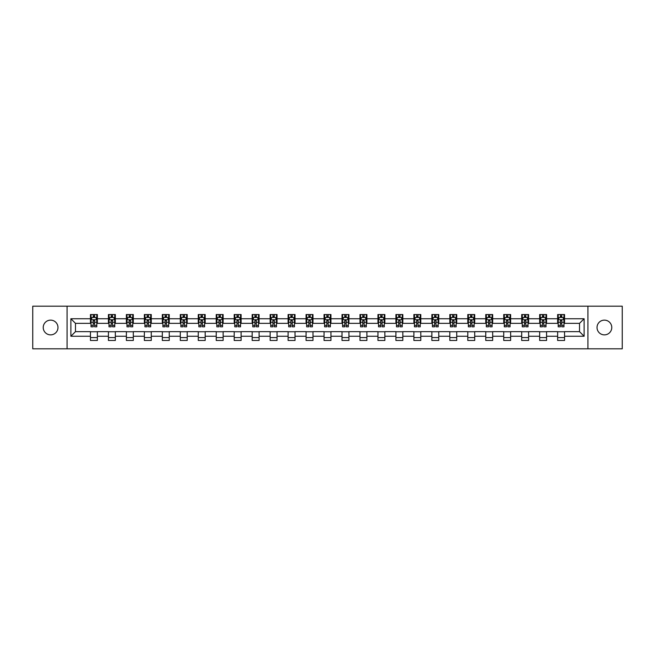 <?xml version="1.0" encoding="UTF-8"?>
<svg xmlns="http://www.w3.org/2000/svg" width="655" height="655" viewBox="0 0 655 655"><rect width="100%" height="100%" fill="white"/><g stroke="black" fill="none" stroke-linecap="round" stroke-linejoin="round"><path stroke-width="0.98" d="M604.393 320.131A7.369 7.369 0 0 0 597.024 327.5A7.369 7.369 0 0 0 604.393 334.869A7.369 7.369 0 0 0 611.77 327.5A7.369 7.369 0 0 0 604.393 320.131M50.607 320.131A7.369 7.369 0 0 0 43.23 327.5A7.369 7.369 0 0 0 50.607 334.869A7.369 7.369 0 0 0 57.976 327.5A7.369 7.369 0 0 0 50.607 320.131M587.928 348.812L622.25 348.812L622.25 306.188L587.928 306.188L587.928 348.812L67.072 348.812L67.072 306.188L32.75 306.188L32.75 348.812L67.072 348.812M587.928 306.188L67.072 306.188M564.544 318.748L564.544 314.539L557.634 314.539L557.634 318.748L546.573 318.748L546.573 314.539L539.663 314.539L539.663 318.748L528.61 318.748L528.61 314.539L521.699 314.539L521.699 318.748L510.638 318.748L510.638 314.539L503.728 314.539L503.728 318.748L492.675 318.748L492.675 314.539L485.756 314.539L485.756 318.748L474.703 318.748L474.703 314.539L467.793 314.539L467.793 318.748L456.732 318.748L456.732 314.539L449.821 314.539L449.821 318.748L438.768 318.748L438.768 314.539L431.858 314.539L431.858 318.748L420.797 318.748L420.797 314.539L413.886 314.539L413.886 318.748L402.825 318.748L402.825 314.539L395.915 314.539L395.915 318.748L384.862 318.748L384.862 314.539L377.951 314.539L377.951 318.748L366.89 318.748L366.89 314.539L359.98 314.539L359.98 318.748L348.927 318.748L348.927 314.539L342.016 314.539L342.016 318.748L330.955 318.748L330.955 314.539L324.045 314.539L324.045 318.748L312.984 318.748L312.984 314.539L306.073 314.539L306.073 318.748L295.02 318.748L295.02 314.539L288.11 314.539L288.11 318.748L277.049 318.748L277.049 314.539L270.138 314.539L270.138 318.748L259.085 318.748L259.085 314.539L252.175 314.539L252.175 318.748L241.114 318.748L241.114 314.539L234.203 314.539L234.203 318.748L223.142 318.748L223.142 314.539L216.232 314.539L216.232 318.748L205.179 318.748L205.179 314.539L198.268 314.539L198.268 318.748L187.207 318.748L187.207 314.539L180.297 314.539L180.297 318.748L169.244 318.748L169.244 314.539L162.325 314.539L162.325 318.748L151.272 318.748L151.272 314.539L144.362 314.539L144.362 318.748L133.301 318.748L133.301 314.539L126.39 314.539L126.39 318.748L115.337 318.748L115.337 314.539L108.427 314.539L108.427 318.748L97.366 318.748L97.366 314.539L90.456 314.539L90.456 318.748L70.879 318.748L70.879 336.252L75.481 331.643L90.456 331.643L90.456 340.461L97.366 340.461L97.366 331.643L108.427 331.643L108.427 340.461L115.337 340.461L115.337 331.643L126.39 331.643L126.39 340.461L133.301 340.461L133.301 331.643L144.362 331.643L144.362 340.461L151.272 340.461L151.272 331.643L162.325 331.643L162.325 340.461L169.244 340.461L169.244 331.643L180.297 331.643L180.297 340.461L187.207 340.461L187.207 331.643L198.268 331.643L198.268 340.461L205.179 340.461L205.179 331.643L216.232 331.643L216.232 340.461L223.142 340.461L223.142 331.643L234.203 331.643L234.203 340.461L241.114 340.461L241.114 331.643L252.175 331.643L252.175 340.461L259.085 340.461L259.085 331.643L270.138 331.643L270.138 340.461L277.049 340.461L277.049 331.643L288.11 331.643L288.11 340.461L295.02 340.461L295.02 331.643L306.073 331.643L306.073 340.461L312.984 340.461L312.984 331.643L324.045 331.643L324.045 340.461L330.955 340.461L330.955 331.643L342.016 331.643L342.016 340.461L348.927 340.461L348.927 331.643L359.98 331.643L359.98 340.461L366.89 340.461L366.89 331.643L377.951 331.643L377.951 340.461L384.862 340.461L384.862 331.643L395.915 331.643L395.915 340.461L402.825 340.461L402.825 331.643L413.886 331.643L413.886 340.461L420.797 340.461L420.797 331.643L431.858 331.643L431.858 340.461L438.768 340.461L438.768 331.643L449.821 331.643L449.821 340.461L456.732 340.461L456.732 331.643L467.793 331.643L467.793 340.461L474.703 340.461L474.703 331.643L485.756 331.643L485.756 340.461L492.675 340.461L492.675 331.643L503.728 331.643L503.728 340.461L510.638 340.461L510.638 331.643L521.699 331.643L521.699 340.461L528.61 340.461L528.61 331.643L539.663 331.643L539.663 340.461L546.573 340.461L546.573 331.643L557.634 331.643L557.634 340.461L564.544 340.461L564.544 331.643L579.519 331.643L579.519 323.357L564.544 323.357L564.544 318.748L584.121 318.748L584.121 336.252L564.544 336.252M557.634 336.252L546.573 336.252M539.663 336.252L528.61 336.252M521.699 336.252L510.638 336.252M503.728 336.252L492.675 336.252M485.756 336.252L474.703 336.252M467.793 336.252L456.732 336.252M449.821 336.252L438.768 336.252M431.858 336.252L420.797 336.252M413.886 336.252L402.825 336.252M395.915 336.252L384.862 336.252M377.951 336.252L366.89 336.252M359.98 336.252L348.927 336.252M342.016 336.252L330.955 336.252M324.045 336.252L312.984 336.252M306.073 336.252L295.02 336.252M288.11 336.252L277.049 336.252M270.138 336.252L259.085 336.252M252.175 336.252L241.114 336.252M234.203 336.252L223.142 336.252M216.232 336.252L205.179 336.252M198.268 336.252L187.207 336.252M180.297 336.252L169.244 336.252M162.325 336.252L151.272 336.252M144.362 336.252L133.301 336.252M126.39 336.252L115.337 336.252M108.427 336.252L97.366 336.252M90.456 336.252L70.879 336.252M557.634 318.748L557.634 323.357L546.573 323.357L546.573 318.748M539.663 318.748L539.663 323.357L528.61 323.357L528.61 318.748M521.699 318.748L521.699 323.357L510.638 323.357L510.638 318.748M503.728 318.748L503.728 323.357L492.675 323.357L492.675 318.748M485.756 318.748L485.756 323.357L474.703 323.357L474.703 318.748M467.793 318.748L467.793 323.357L456.732 323.357L456.732 318.748M449.821 318.748L449.821 323.357L438.768 323.357L438.768 318.748M431.858 318.748L431.858 323.357L420.797 323.357L420.797 318.748M413.886 318.748L413.886 323.357L402.825 323.357L402.825 318.748M395.915 318.748L395.915 323.357L384.862 323.357L384.862 318.748M377.951 318.748L377.951 323.357L366.89 323.357L366.89 318.748M359.98 318.748L359.98 323.357L348.927 323.357L348.927 318.748M342.016 318.748L342.016 323.357L330.955 323.357L330.955 318.748M324.045 318.748L324.045 323.357L312.984 323.357L312.984 318.748M306.073 318.748L306.073 323.357L295.02 323.357L295.02 318.748M288.11 318.748L288.11 323.357L277.049 323.357L277.049 318.748M270.138 318.748L270.138 323.357L259.085 323.357L259.085 318.748M252.175 318.748L252.175 323.357L241.114 323.357L241.114 318.748M234.203 318.748L234.203 323.357L223.142 323.357L223.142 318.748M216.232 318.748L216.232 323.357L205.179 323.357L205.179 318.748M198.268 318.748L198.268 323.357L187.207 323.357L187.207 318.748M180.297 318.748L180.297 323.357L169.244 323.357L169.244 318.748M162.325 318.748L162.325 323.357L151.272 323.357L151.272 318.748M144.362 318.748L144.362 323.357L133.301 323.357L133.301 318.748M126.39 318.748L126.39 323.357L115.337 323.357L115.337 318.748M108.427 318.748L108.427 323.357L97.366 323.357L97.366 318.748M90.456 318.748L90.456 323.357L75.481 323.357L70.879 318.748M75.481 323.357L75.481 331.643M584.121 336.252L579.519 331.643M579.519 323.357L584.121 318.748M90.456 317.421L91.029 317.421M93.223 317.421L94.607 317.421M96.793 317.421L97.366 317.421M90.456 323.234L91.029 323.234M93.223 323.234L94.607 323.234M96.793 323.234L97.366 323.234M90.456 331.766L97.366 331.766M90.456 337.579L97.366 337.579M108.427 331.766L115.337 331.766M108.427 337.579L115.337 337.579M108.427 317.421L109 317.421M111.186 317.421L112.57 317.421M114.756 317.421L115.337 317.421M108.427 323.234L109 323.234M111.186 323.234L112.57 323.234M114.756 323.234L115.337 323.234M126.39 331.766L133.301 331.766M126.39 337.579L133.301 337.579M126.39 317.421L126.972 317.421M129.158 317.421L130.541 317.421M132.728 317.421L133.301 317.421M126.39 323.234L126.972 323.234M129.158 323.234L130.541 323.234M132.728 323.234L133.301 323.234M144.362 331.766L151.272 331.766M144.362 337.579L151.272 337.579M144.362 317.421L144.935 317.421M147.129 317.421L148.505 317.421M150.699 317.421L151.272 317.421M144.362 323.234L144.935 323.234M147.129 323.234L148.505 323.234M150.699 323.234L151.272 323.234M162.325 331.766L169.244 331.766M162.325 337.579L169.244 337.579M162.325 317.421L162.907 317.421M165.093 317.421L166.476 317.421M168.662 317.421L169.244 317.421M162.325 323.234L162.907 323.234M165.093 323.234L166.476 323.234M168.662 323.234L169.244 323.234M180.297 331.766L187.207 331.766M180.297 337.579L187.207 337.579M180.297 317.421L180.87 317.421M183.064 317.421L184.448 317.421M186.634 317.421L187.207 317.421M180.297 323.234L180.87 323.234M183.064 323.234L184.448 323.234M186.634 323.234L187.207 323.234M198.268 331.766L205.179 331.766M198.268 337.579L205.179 337.579M198.268 317.421L198.842 317.421M201.028 317.421L202.411 317.421M204.597 317.421L205.179 317.421M198.268 323.234L198.842 323.234M201.028 323.234L202.411 323.234M204.597 323.234L205.179 323.234M216.232 331.766L223.142 331.766M216.232 337.579L223.142 337.579M216.232 317.421L216.813 317.421M218.999 317.421L220.383 317.421M222.569 317.421L223.142 317.421M216.232 323.234L216.813 323.234M218.999 323.234L220.383 323.234M222.569 323.234L223.142 323.234M234.203 331.766L241.114 331.766M234.203 337.579L241.114 337.579M234.203 317.421L234.777 317.421M236.971 317.421L238.346 317.421M240.541 317.421L241.114 317.421M234.203 323.234L234.777 323.234M236.971 323.234L238.346 323.234M240.541 323.234L241.114 323.234M252.175 331.766L259.085 331.766M252.175 337.579L259.085 337.579M252.175 317.421L252.748 317.421M254.934 317.421L256.318 317.421M258.504 317.421L259.085 317.421M252.175 323.234L252.748 323.234M254.934 323.234L256.318 323.234M258.504 323.234L259.085 323.234M270.138 331.766L277.049 331.766M270.138 337.579L277.049 337.579M270.138 317.421L270.712 317.421M272.906 317.421L274.289 317.421M276.476 317.421L277.049 317.421M270.138 323.234L270.712 323.234M272.906 323.234L274.289 323.234M276.476 323.234L277.049 323.234M288.11 331.766L295.02 331.766M288.11 337.579L295.02 337.579M288.11 317.421L288.683 317.421M290.869 317.421L292.253 317.421M294.439 317.421L295.02 317.421M288.11 323.234L288.683 323.234M290.869 323.234L292.253 323.234M294.439 323.234L295.02 323.234M306.073 331.766L312.984 331.766M306.073 337.579L312.984 337.579M306.073 317.421L306.655 317.421M308.841 317.421L310.224 317.421M312.41 317.421L312.984 317.421M306.073 323.234L306.655 323.234M308.841 323.234L310.224 323.234M312.41 323.234L312.984 323.234M324.045 331.766L330.955 331.766M324.045 337.579L330.955 337.579M324.045 317.421L324.618 317.421M326.812 317.421L328.188 317.421M330.382 317.421L330.955 317.421M324.045 323.234L324.618 323.234M326.812 323.234L328.188 323.234M330.382 323.234L330.955 323.234M342.016 331.766L348.927 331.766M342.016 337.579L348.927 337.579M342.016 317.421L342.59 317.421M344.776 317.421L346.159 317.421M348.345 317.421L348.927 317.421M342.016 323.234L342.59 323.234M344.776 323.234L346.159 323.234M348.345 323.234L348.927 323.234M359.98 331.766L366.89 331.766M359.98 337.579L366.89 337.579M359.98 317.421L360.561 317.421M362.747 317.421L364.131 317.421M366.317 317.421L366.89 317.421M359.98 323.234L360.561 323.234M362.747 323.234L364.131 323.234M366.317 323.234L366.89 323.234M377.951 331.766L384.862 331.766M377.951 337.579L384.862 337.579M377.951 317.421L378.524 317.421M380.711 317.421L382.094 317.421M384.288 317.421L384.862 317.421M377.951 323.234L378.524 323.234M380.711 323.234L382.094 323.234M384.288 323.234L384.862 323.234M395.915 331.766L402.825 331.766M395.915 337.579L402.825 337.579M395.915 317.421L396.496 317.421M398.682 317.421L400.066 317.421M402.252 317.421L402.825 317.421M395.915 323.234L396.496 323.234M398.682 323.234L400.066 323.234M402.252 323.234L402.825 323.234M413.886 331.766L420.797 331.766M413.886 337.579L420.797 337.579M413.886 317.421L414.459 317.421M416.654 317.421L418.029 317.421M420.223 317.421L420.797 317.421M413.886 323.234L414.459 323.234M416.654 323.234L418.029 323.234M420.223 323.234L420.797 323.234M431.858 331.766L438.768 331.766M431.858 337.579L438.768 337.579M431.858 317.421L432.431 317.421M434.617 317.421L436.001 317.421M438.187 317.421L438.768 317.421M431.858 323.234L432.431 323.234M434.617 323.234L436.001 323.234M438.187 323.234L438.768 323.234M449.821 331.766L456.732 331.766M449.821 337.579L456.732 337.579M449.821 317.421L450.403 317.421M452.589 317.421L453.972 317.421M456.158 317.421L456.732 317.421M449.821 323.234L450.403 323.234M452.589 323.234L453.972 323.234M456.158 323.234L456.732 323.234M467.793 331.766L474.703 331.766M467.793 337.579L474.703 337.579M467.793 317.421L468.366 317.421M470.552 317.421L471.936 317.421M474.13 317.421L474.703 317.421M467.793 323.234L468.366 323.234M470.552 323.234L471.936 323.234M474.13 323.234L474.703 323.234M485.756 331.766L492.675 331.766M485.756 337.579L492.675 337.579M485.756 317.421L486.337 317.421M488.524 317.421L489.907 317.421M492.093 317.421L492.675 317.421M485.756 323.234L486.337 323.234M488.524 323.234L489.907 323.234M492.093 323.234L492.675 323.234M503.728 331.766L510.638 331.766M503.728 337.579L510.638 337.579M503.728 317.421L504.301 317.421M506.495 317.421L507.871 317.421M510.065 317.421L510.638 317.421M503.728 323.234L504.301 323.234M506.495 323.234L507.871 323.234M510.065 323.234L510.638 323.234M521.699 331.766L528.61 331.766M521.699 337.579L528.61 337.579M521.699 317.421L522.272 317.421M524.458 317.421L525.842 317.421M528.028 317.421L528.61 317.421M521.699 323.234L522.272 323.234M524.458 323.234L525.842 323.234M528.028 323.234L528.61 323.234M539.663 331.766L546.573 331.766M539.663 337.579L546.573 337.579M539.663 317.421L540.244 317.421M542.43 317.421L543.814 317.421M546 317.421L546.573 317.421M539.663 323.234L540.244 323.234M542.43 323.234L543.814 323.234M546 323.234L546.573 323.234M557.634 331.766L564.544 331.766M557.634 337.579L564.544 337.579M557.634 317.421L558.207 317.421M560.393 317.421L561.777 317.421M563.971 317.421L564.544 317.421M557.634 323.234L558.207 323.234M560.393 323.234L561.777 323.234M563.971 323.234L564.544 323.234M94.607 316.037L93.223 316.037M96.793 325.363L94.607 325.363L94.607 326.812L96.793 326.812L96.793 319.779L95.638 317.478L92.183 317.478L91.029 319.779L91.029 326.812L93.223 326.812L93.223 325.363L91.029 325.363M91.029 319.779L91.029 314.539M96.793 319.779L96.793 314.539M93.223 317.478L93.223 314.539M94.607 314.539L94.607 317.478M94.607 325.363L94.607 320.647L93.223 320.647L93.223 325.363M112.57 316.037L111.186 316.037M114.756 325.363L112.57 325.363L112.57 326.812L114.756 326.812L114.756 319.779L113.61 317.478L110.155 317.478L109 319.779L109 326.812L111.186 326.812L111.186 325.363L109 325.363M109 319.779L109 314.539M114.756 319.779L114.756 314.539M111.186 317.478L111.186 314.539M112.57 314.539L112.57 317.478M112.57 325.363L112.57 320.647L111.186 320.647L111.186 325.363M130.541 316.037L129.158 316.037M132.728 325.363L130.541 325.363L130.541 326.812L132.728 326.812L132.728 319.779L131.573 317.478L128.118 317.478L126.972 319.779L126.972 326.812L129.158 326.812L129.158 325.363L126.972 325.363M126.972 319.779L126.972 314.539M132.728 319.779L132.728 314.539M129.158 317.478L129.158 314.539M130.541 314.539L130.541 317.478M130.541 325.363L130.541 320.647L129.158 320.647L129.158 325.363M148.505 316.037L147.129 316.037M150.699 325.363L148.505 325.363L148.505 326.812L150.699 326.812L150.699 319.779L149.545 317.478L146.09 317.478L144.935 319.779L144.935 326.812L147.129 326.812L147.129 325.363L144.935 325.363M144.935 319.779L144.935 314.539M150.699 319.779L150.699 314.539M147.129 317.478L147.129 314.539M148.505 314.539L148.505 317.478M148.505 325.363L148.505 320.647L147.129 320.647L147.129 325.363M166.476 316.037L165.093 316.037M168.662 325.363L166.476 325.363L166.476 326.812L168.662 326.812L168.662 319.779L167.516 317.478L164.061 317.478L162.907 319.779L162.907 326.812L165.093 326.812L165.093 325.363L162.907 325.363M162.907 319.779L162.907 314.539M168.662 319.779L168.662 314.539M165.093 317.478L165.093 314.539M166.476 314.539L166.476 317.478M166.476 325.363L166.476 320.647L165.093 320.647L165.093 325.363M184.448 316.037L183.064 316.037M186.634 325.363L184.448 325.363L184.448 326.812L186.634 326.812L186.634 319.779L185.48 317.478L182.024 317.478L180.87 319.779L180.87 326.812L183.064 326.812L183.064 325.363L180.87 325.363M180.87 319.779L180.87 314.539M186.634 319.779L186.634 314.539M183.064 317.478L183.064 314.539M184.448 314.539L184.448 317.478M184.448 325.363L184.448 320.647L183.064 320.647L183.064 325.363M202.411 316.037L201.028 316.037M204.597 325.363L202.411 325.363L202.411 326.812L204.597 326.812L204.597 319.779L203.451 317.478L199.996 317.478L198.842 319.779L198.842 326.812L201.028 326.812L201.028 325.363L198.842 325.363M198.842 319.779L198.842 314.539M204.597 319.779L204.597 314.539M201.028 317.478L201.028 314.539M202.411 314.539L202.411 317.478M202.411 325.363L202.411 320.647L201.028 320.647L201.028 325.363M220.383 316.037L218.999 316.037M222.569 325.363L220.383 325.363L220.383 326.812L222.569 326.812L222.569 319.779L221.415 317.478L217.959 317.478L216.813 319.779L216.813 326.812L218.999 326.812L218.999 325.363L216.813 325.363M216.813 319.779L216.813 314.539M222.569 319.779L222.569 314.539M218.999 317.478L218.999 314.539M220.383 314.539L220.383 317.478M220.383 325.363L220.383 320.647L218.999 320.647L218.999 325.363M238.346 316.037L236.971 316.037M240.541 325.363L238.346 325.363L238.346 326.812L240.541 326.812L240.541 319.779L239.386 317.478L235.931 317.478L234.777 319.779L234.777 326.812L236.971 326.812L236.971 325.363L234.777 325.363M234.777 319.779L234.777 314.539M240.541 319.779L240.541 314.539M236.971 317.478L236.971 314.539M238.346 314.539L238.346 317.478M238.346 325.363L238.346 320.647L236.971 320.647L236.971 325.363M256.318 316.037L254.934 316.037M258.504 325.363L256.318 325.363L256.318 326.812L258.504 326.812L258.504 319.779L257.358 317.478L253.903 317.478L252.748 319.779L252.748 326.812L254.934 326.812L254.934 325.363L252.748 325.363M252.748 319.779L252.748 314.539M258.504 319.779L258.504 314.539M254.934 317.478L254.934 314.539M256.318 314.539L256.318 317.478M256.318 325.363L256.318 320.647L254.934 320.647L254.934 325.363M274.289 316.037L272.906 316.037M276.476 325.363L274.289 325.363L274.289 326.812L276.476 326.812L276.476 319.779L275.321 317.478L271.866 317.478L270.712 319.779L270.712 326.812L272.906 326.812L272.906 325.363L270.712 325.363M270.712 319.779L270.712 314.539M276.476 319.779L276.476 314.539M272.906 317.478L272.906 314.539M274.289 314.539L274.289 317.478M274.289 325.363L274.289 320.647L272.906 320.647L272.906 325.363M292.253 316.037L290.869 316.037M294.439 325.363L292.253 325.363L292.253 326.812L294.439 326.812L294.439 319.779L293.293 317.478L289.837 317.478L288.683 319.779L288.683 326.812L290.869 326.812L290.869 325.363L288.683 325.363M288.683 319.779L288.683 314.539M294.439 319.779L294.439 314.539M290.869 317.478L290.869 314.539M292.253 314.539L292.253 317.478M292.253 325.363L292.253 320.647L290.869 320.647L290.869 325.363M310.224 316.037L308.841 316.037M312.41 325.363L310.224 325.363L310.224 326.812L312.41 326.812L312.41 319.779L311.256 317.478L307.801 317.478L306.655 319.779L306.655 326.812L308.841 326.812L308.841 325.363L306.655 325.363M306.655 319.779L306.655 314.539M312.41 319.779L312.41 314.539M308.841 317.478L308.841 314.539M310.224 314.539L310.224 317.478M310.224 325.363L310.224 320.647L308.841 320.647L308.841 325.363M328.188 316.037L326.812 316.037M330.382 325.363L328.188 325.363L328.188 326.812L330.382 326.812L330.382 319.779L329.228 317.478L325.772 317.478L324.618 319.779L324.618 326.812L326.812 326.812L326.812 325.363L324.618 325.363M324.618 319.779L324.618 314.539M330.382 319.779L330.382 314.539M326.812 317.478L326.812 314.539M328.188 314.539L328.188 317.478M328.188 325.363L328.188 320.647L326.812 320.647L326.812 325.363M346.159 316.037L344.776 316.037M348.345 325.363L346.159 325.363L346.159 326.812L348.345 326.812L348.345 319.779L347.199 317.478L343.744 317.478L342.59 319.779L342.59 326.812L344.776 326.812L344.776 325.363L342.59 325.363M342.59 319.779L342.59 314.539M348.345 319.779L348.345 314.539M344.776 317.478L344.776 314.539M346.159 314.539L346.159 317.478M346.159 325.363L346.159 320.647L344.776 320.647L344.776 325.363M364.131 316.037L362.747 316.037M366.317 325.363L364.131 325.363L364.131 326.812L366.317 326.812L366.317 319.779L365.162 317.478L361.707 317.478L360.561 319.779L360.561 326.812L362.747 326.812L362.747 325.363L360.561 325.363M360.561 319.779L360.561 314.539M366.317 319.779L366.317 314.539M362.747 317.478L362.747 314.539M364.131 314.539L364.131 317.478M364.131 325.363L364.131 320.647L362.747 320.647L362.747 325.363M382.094 316.037L380.711 316.037M384.288 325.363L382.094 325.363L382.094 326.812L384.288 326.812L384.288 319.779L383.134 317.478L379.679 317.478L378.524 319.779L378.524 326.812L380.711 326.812L380.711 325.363L378.524 325.363M378.524 319.779L378.524 314.539M384.288 319.779L384.288 314.539M380.711 317.478L380.711 314.539M382.094 314.539L382.094 317.478M382.094 325.363L382.094 320.647L380.711 320.647L380.711 325.363M400.066 316.037L398.682 316.037M402.252 325.363L400.066 325.363L400.066 326.812L402.252 326.812L402.252 319.779L401.097 317.478L397.642 317.478L396.496 319.779L396.496 326.812L398.682 326.812L398.682 325.363L396.496 325.363M396.496 319.779L396.496 314.539M402.252 319.779L402.252 314.539M398.682 317.478L398.682 314.539M400.066 314.539L400.066 317.478M400.066 325.363L400.066 320.647L398.682 320.647L398.682 325.363M418.029 316.037L416.654 316.037M420.223 325.363L418.029 325.363L418.029 326.812L420.223 326.812L420.223 319.779L419.069 317.478L415.614 317.478L414.459 319.779L414.459 326.812L416.654 326.812L416.654 325.363L414.459 325.363M414.459 319.779L414.459 314.539M420.223 319.779L420.223 314.539M416.654 317.478L416.654 314.539M418.029 314.539L418.029 317.478M418.029 325.363L418.029 320.647L416.654 320.647L416.654 325.363M436.001 316.037L434.617 316.037M438.187 325.363L436.001 325.363L436.001 326.812L438.187 326.812L438.187 319.779L437.041 317.478L433.585 317.478L432.431 319.779L432.431 326.812L434.617 326.812L434.617 325.363L432.431 325.363M432.431 319.779L432.431 314.539M438.187 319.779L438.187 314.539M434.617 317.478L434.617 314.539M436.001 314.539L436.001 317.478M436.001 325.363L436.001 320.647L434.617 320.647L434.617 325.363M453.972 316.037L452.589 316.037M456.158 325.363L453.972 325.363L453.972 326.812L456.158 326.812L456.158 319.779L455.004 317.478L451.549 317.478L450.403 319.779L450.403 326.812L452.589 326.812L452.589 325.363L450.403 325.363M450.403 319.779L450.403 314.539M456.158 319.779L456.158 314.539M452.589 317.478L452.589 314.539M453.972 314.539L453.972 317.478M453.972 325.363L453.972 320.647L452.589 320.647L452.589 325.363M471.936 316.037L470.552 316.037M474.13 325.363L471.936 325.363L471.936 326.812L474.13 326.812L474.13 319.779L472.975 317.478L469.52 317.478L468.366 319.779L468.366 326.812L470.552 326.812L470.552 325.363L468.366 325.363M468.366 319.779L468.366 314.539M474.13 319.779L474.13 314.539M470.552 317.478L470.552 314.539M471.936 314.539L471.936 317.478M471.936 325.363L471.936 320.647L470.552 320.647L470.552 325.363M489.907 316.037L488.524 316.037M492.093 325.363L489.907 325.363L489.907 326.812L492.093 326.812L492.093 319.779L490.939 317.478L487.484 317.478L486.337 319.779L486.337 326.812L488.524 326.812L488.524 325.363L486.337 325.363M486.337 319.779L486.337 314.539M492.093 319.779L492.093 314.539M488.524 317.478L488.524 314.539M489.907 314.539L489.907 317.478M489.907 325.363L489.907 320.647L488.524 320.647L488.524 325.363M507.871 316.037L506.495 316.037M510.065 325.363L507.871 325.363L507.871 326.812L510.065 326.812L510.065 319.779L508.91 317.478L505.455 317.478L504.301 319.779L504.301 326.812L506.495 326.812L506.495 325.363L504.301 325.363M504.301 319.779L504.301 314.539M510.065 319.779L510.065 314.539M506.495 317.478L506.495 314.539M507.871 314.539L507.871 317.478M507.871 325.363L507.871 320.647L506.495 320.647L506.495 325.363M525.842 316.037L524.458 316.037M528.028 325.363L525.842 325.363L525.842 326.812L528.028 326.812L528.028 319.779L526.882 317.478L523.427 317.478L522.272 319.779L522.272 326.812L524.458 326.812L524.458 325.363L522.272 325.363M522.272 319.779L522.272 314.539M528.028 319.779L528.028 314.539M524.458 317.478L524.458 314.539M525.842 314.539L525.842 317.478M525.842 325.363L525.842 320.647L524.458 320.647L524.458 325.363M543.814 316.037L542.43 316.037M546 325.363L543.814 325.363L543.814 326.812L546 326.812L546 319.779L544.845 317.478L541.39 317.478L540.244 319.779L540.244 326.812L542.43 326.812L542.43 325.363L540.244 325.363M540.244 319.779L540.244 314.539M546 319.779L546 314.539M542.43 317.478L542.43 314.539M543.814 314.539L543.814 317.478M543.814 325.363L543.814 320.647L542.43 320.647L542.43 325.363M561.777 316.037L560.393 316.037M563.971 325.363L561.777 325.363L561.777 326.812L563.971 326.812L563.971 319.779L562.817 317.478L559.362 317.478L558.207 319.779L558.207 326.812L560.393 326.812L560.393 325.363L558.207 325.363M558.207 319.779L558.207 314.539M563.971 319.779L563.971 314.539M560.393 317.478L560.393 314.539M561.777 314.539L561.777 317.478M561.777 325.363L561.777 320.647L560.393 320.647L560.393 325.363M96.76 319.722L91.061 319.722M91.029 317.618L92.118 317.618M95.712 317.618L96.793 317.618M93.223 322.276L91.029 322.276M96.793 322.276L94.607 322.276M94.607 316.774L93.223 316.774M114.731 319.722L109.033 319.722M109 317.618L110.081 317.618M113.675 317.618L114.756 317.618M111.186 322.276L109 322.276M114.756 322.276L112.57 322.276M112.57 316.774L111.186 316.774M132.703 319.722L126.996 319.722M126.972 317.618L128.053 317.618M131.647 317.618L132.728 317.618M129.158 322.276L126.972 322.276M132.728 322.276L130.541 322.276M130.541 316.774L129.158 316.774M150.666 319.722L144.968 319.722M144.935 317.618L146.016 317.618M149.61 317.618L150.699 317.618M147.129 322.276L144.935 322.276M150.699 322.276L148.505 322.276M148.505 316.774L147.129 316.774M168.638 319.722L162.931 319.722M162.907 317.618L163.987 317.618M167.582 317.618L168.662 317.618M165.093 322.276L162.907 322.276M168.662 322.276L166.476 322.276M166.476 316.774L165.093 316.774M186.601 319.722L180.903 319.722M180.87 317.618L181.959 317.618M185.553 317.618L186.634 317.618M183.064 322.276L180.87 322.276M186.634 322.276L184.448 322.276M184.448 316.774L183.064 316.774M204.573 319.722L198.874 319.722M198.842 317.618L199.922 317.618M203.517 317.618L204.597 317.618M201.028 322.276L198.842 322.276M204.597 322.276L202.411 322.276M202.411 316.774L201.028 316.774M222.544 319.722L216.838 319.722M216.813 317.618L217.894 317.618M221.488 317.618L222.569 317.618M218.999 322.276L216.813 322.276M222.569 322.276L220.383 322.276M220.383 316.774L218.999 316.774M240.508 319.722L234.809 319.722M234.777 317.618L235.865 317.618M239.452 317.618L240.541 317.618M236.971 322.276L234.777 322.276M240.541 322.276L238.346 322.276M238.346 316.774L236.971 316.774M258.479 319.722L252.773 319.722M252.748 317.618L253.829 317.618M257.423 317.618L258.504 317.618M254.934 322.276L252.748 322.276M258.504 322.276L256.318 322.276M256.318 316.774L254.934 316.774M276.443 319.722L270.744 319.722M270.712 317.618L271.8 317.618M275.395 317.618L276.476 317.618M272.906 322.276L270.712 322.276M276.476 322.276L274.289 322.276M274.289 316.774L272.906 316.774M294.414 319.722L288.716 319.722M288.683 317.618L289.764 317.618M293.358 317.618L294.439 317.618M290.869 322.276L288.683 322.276M294.439 322.276L292.253 322.276M292.253 316.774L290.869 316.774M312.386 319.722L306.679 319.722M306.655 317.618L307.735 317.618M311.33 317.618L312.41 317.618M308.841 322.276L306.655 322.276M312.41 322.276L310.224 322.276M310.224 316.774L308.841 316.774M330.349 319.722L324.651 319.722M324.618 317.618L325.707 317.618M329.293 317.618L330.382 317.618M326.812 322.276L324.618 322.276M330.382 322.276L328.188 322.276M328.188 316.774L326.812 316.774M348.321 319.722L342.614 319.722M342.59 317.618L343.67 317.618M347.265 317.618L348.345 317.618M344.776 322.276L342.59 322.276M348.345 322.276L346.159 322.276M346.159 316.774L344.776 316.774M366.284 319.722L360.586 319.722M360.561 317.618L361.642 317.618M365.236 317.618L366.317 317.618M362.747 322.276L360.561 322.276M366.317 322.276L364.131 322.276M364.131 316.774L362.747 316.774M384.256 319.722L378.557 319.722M378.524 317.618L379.605 317.618M383.2 317.618L384.288 317.618M380.711 322.276L378.524 322.276M384.288 322.276L382.094 322.276M382.094 316.774L380.711 316.774M402.227 319.722L396.521 319.722M396.496 317.618L397.577 317.618M401.171 317.618L402.252 317.618M398.682 322.276L396.496 322.276M402.252 322.276L400.066 322.276M400.066 316.774L398.682 316.774M420.191 319.722L414.492 319.722M414.459 317.618L415.548 317.618M419.135 317.618L420.223 317.618M416.654 322.276L414.459 322.276M420.223 322.276L418.029 322.276M418.029 316.774L416.654 316.774M438.162 319.722L432.456 319.722M432.431 317.618L433.512 317.618M437.106 317.618L438.187 317.618M434.617 322.276L432.431 322.276M438.187 322.276L436.001 322.276M436.001 316.774L434.617 316.774M456.126 319.722L450.427 319.722M450.403 317.618L451.483 317.618M455.078 317.618L456.158 317.618M452.589 322.276L450.403 322.276M456.158 322.276L453.972 322.276M453.972 316.774L452.589 316.774M474.097 319.722L468.399 319.722M468.366 317.618L469.447 317.618M473.041 317.618L474.13 317.618M470.552 322.276L468.366 322.276M474.13 322.276L471.936 322.276M471.936 316.774L470.552 316.774M492.069 319.722L486.362 319.722M486.337 317.618L487.418 317.618M491.013 317.618L492.093 317.618M488.524 322.276L486.337 322.276M492.093 322.276L489.907 322.276M489.907 316.774L488.524 316.774M510.032 319.722L504.334 319.722M504.301 317.618L505.39 317.618M508.984 317.618L510.065 317.618M506.495 322.276L504.301 322.276M510.065 322.276L507.871 322.276M507.871 316.774L506.495 316.774M528.004 319.722L522.297 319.722M522.272 317.618L523.353 317.618M526.947 317.618L528.028 317.618M524.458 322.276L522.272 322.276M528.028 322.276L525.842 322.276M525.842 316.774L524.458 316.774M545.967 319.722L540.269 319.722M540.244 317.618L541.325 317.618M544.919 317.618L546 317.618M542.43 322.276L540.244 322.276M546 322.276L543.814 322.276M543.814 316.774L542.43 316.774M563.939 319.722L558.24 319.722M558.207 317.618L559.288 317.618M562.882 317.618L563.971 317.618M560.393 322.276L558.207 322.276M563.971 322.276L561.777 322.276M561.777 316.774L560.393 316.774"/></g></svg>
